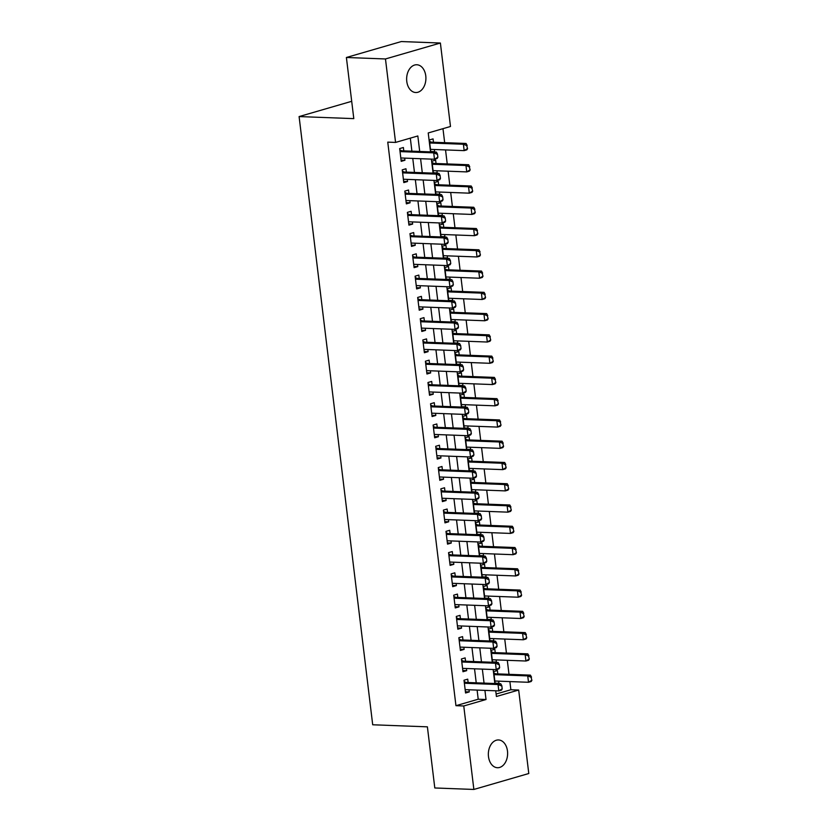 <?xml version="1.0" encoding="UTF-8"?>
<svg xmlns="http://www.w3.org/2000/svg" width="831" height="831" viewBox="0 0 831 831"><rect width="100%" height="100%" fill="white"/><g stroke="black" fill="none" stroke-linecap="round" stroke-linejoin="round"><path stroke-width="1.25" d="M488.483 756.594A13.888 9.629 -87.8 0 1 498.496 739.954A13.888 9.629 -87.8 0 1 507.481 751.079A13.888 9.629 -87.8 0 1 497.457 767.719A13.888 9.629 -87.8 0 1 488.483 756.594M406.775 81.386A13.888 9.629 -87.8 0 1 416.788 64.756A13.888 9.629 -87.8 0 1 425.773 75.881A13.888 9.629 -87.8 0 1 415.749 92.521A13.888 9.629 -87.8 0 1 406.775 81.386M496.117 694.03L510.868 689.751L518.679 690.042L528.786 773.516L473.867 789.45L434.8 787.975L427.394 726.834L372.704 724.777L299.098 116.569L353.798 118.625L346.392 57.484L401.321 41.55L440.388 43.025L450.485 126.489L428.225 132.95L430.51 151.865M510.868 689.751L509.881 681.586M508.998 674.325L507.305 660.323M506.432 653.062L504.739 639.049M503.856 631.799L502.163 617.786M501.28 610.525L499.587 596.523M498.704 589.262L497.011 575.26M496.138 567.999L494.445 553.986M493.562 546.725L491.869 532.723M490.986 525.462L489.293 511.46M488.41 504.199L486.717 490.186M485.844 482.936L484.151 468.923M483.268 461.662L481.575 447.66M480.692 440.399L478.999 426.396M478.116 419.136L476.423 405.123M475.55 397.862L473.857 383.86M472.974 376.599L471.281 362.596M470.398 355.336L468.705 341.323M467.822 334.062L466.129 320.06M465.256 312.799L463.563 298.796M462.68 291.536L460.987 277.533M460.104 270.272L458.411 256.26M457.528 248.999L455.835 234.996M454.962 227.736L453.269 213.733M452.386 206.472L450.693 192.46M449.81 185.199L448.117 171.196M447.234 163.936L445.541 149.933M444.668 142.672L442.975 128.67M468.123 682.521L467.718 679.156L464.01 680.236L465.557 692.992L469.266 691.922L469.006 689.782M465.557 661.247L465.142 657.892L461.434 658.973L462.981 671.728L466.69 670.648L466.43 668.508M462.981 639.984L462.576 636.629L458.857 637.699L460.405 650.465L464.114 649.385L463.854 647.245M460.405 618.721L460 615.356L456.292 616.436L457.829 629.192L461.548 628.122L461.288 625.982M457.829 597.458L457.424 594.092L453.716 595.173L455.263 607.928L458.972 606.848L458.712 604.708M455.263 576.184L454.848 572.829L451.14 573.899L452.687 586.665L456.396 585.585L456.136 583.445M452.687 554.921L452.282 551.555L448.563 552.636L450.111 565.392L453.819 564.322L453.56 562.182M450.111 533.658L449.706 530.292L445.998 531.373L447.535 544.128L451.254 543.058L450.994 540.919M447.535 512.384L447.13 509.029L443.422 510.109L444.969 522.865L448.678 521.785L448.418 519.645M444.969 491.121L444.554 487.766L440.846 488.836L442.393 501.602L446.102 500.522L445.842 498.382M442.393 469.858L441.988 466.492L438.269 467.573L439.817 480.328L443.525 479.258L443.266 477.119M439.817 448.595L439.412 445.229L435.704 446.309L437.241 459.065L440.96 457.985L440.7 455.845M437.241 427.321L436.836 423.966L433.128 425.036L434.675 437.802L438.384 436.722L438.124 434.582M434.675 406.058L434.26 402.692L430.551 403.773L432.099 416.528L435.808 415.458L435.548 413.319M432.099 384.795L431.694 381.429L427.975 382.509L429.523 395.265L433.231 394.195L432.972 392.055M429.523 363.521L429.118 360.166L425.41 361.236L426.947 374.002L430.666 372.922L430.406 370.782M426.947 342.258L426.542 338.903L422.834 339.972L424.381 352.739L428.09 351.658L427.83 349.519M424.381 320.995L423.966 317.629L420.257 318.709L421.805 331.465L425.514 330.395L425.254 328.255M421.805 299.731L421.4 296.366L417.681 297.446L419.229 310.202L422.937 309.122L422.678 306.982M419.229 278.458L418.824 275.103L415.116 276.172L416.653 288.939L420.372 287.858L420.112 285.719M416.653 257.195L416.248 253.829L412.54 254.909L414.087 267.665L417.796 266.595L417.536 264.455M414.087 235.931L413.672 232.566L409.963 233.646L411.511 246.402L415.22 245.322L414.96 243.192M411.511 214.658L411.106 211.303L407.387 212.372L408.935 225.139L412.643 224.058L412.384 221.919M408.935 193.394L408.53 190.039L404.822 191.109L406.359 203.875L410.078 202.795L409.818 200.655M406.359 172.131L405.954 168.766L402.246 169.846L403.793 182.602L407.502 181.532L407.242 179.392M430.749 151.502L434.613 151.647L434.353 149.507M433.47 142.246L433.065 138.891L429.357 139.961L430.801 151.876M433.325 172.765L437.189 172.91L436.929 170.771M436.046 163.52L435.641 160.154L431.933 161.235L433.377 173.149M435.901 194.039L439.755 194.184L439.506 192.044M438.623 184.783L438.217 181.418L434.509 182.498L435.943 194.412M438.477 215.302L442.331 215.447L442.071 213.307M441.199 206.046L440.794 202.691L437.075 203.761L438.519 215.676M441.043 236.565L444.907 236.71L444.647 234.571M443.764 227.31L443.359 223.954L439.651 225.035L441.095 236.949M443.619 257.839L447.483 257.984L447.223 255.844M446.34 248.583L445.935 245.218L442.227 246.298L443.671 258.212M446.195 279.102L450.049 279.247L449.8 277.107M448.917 269.846L448.511 266.481L444.803 267.561L446.237 279.476M448.771 300.365L452.625 300.51L452.365 298.371M451.493 291.11L451.088 287.755L447.369 288.824L448.813 300.739M451.337 321.628L455.201 321.774L454.941 319.644M454.058 312.383L453.653 309.018L449.945 310.098L451.389 322.013M453.913 342.902L457.777 343.047L457.517 340.907M456.635 333.647L456.229 330.281L452.521 331.361L453.965 343.276M456.489 364.165L460.343 364.31L460.094 362.171M459.211 354.91L458.805 351.555L455.097 352.624L456.531 364.539M459.065 385.428L462.919 385.574L462.659 383.434M461.787 376.183L461.382 372.818L457.663 373.898L459.107 385.813M461.631 406.702L465.495 406.847L465.235 404.707M464.352 397.447L463.947 394.081L460.239 395.161L461.683 407.076M464.207 427.965L468.071 428.11L467.811 425.971M466.929 418.71L466.523 415.355L462.815 416.424L464.259 428.339M466.783 449.228L470.637 449.374L470.388 447.234M469.505 439.973L469.1 436.618L465.391 437.688L466.825 449.602M469.359 470.491L473.213 470.637L472.953 468.507M472.081 461.247L471.676 457.881L467.957 458.961L469.401 470.876M471.925 491.765L475.789 491.91L475.529 489.771M474.646 482.51L474.241 479.144L470.533 480.225L471.977 492.139M474.501 513.028L478.365 513.174L478.105 511.034M477.223 503.773L476.817 500.418L473.109 501.488L474.553 513.402M477.077 534.291L480.931 534.437L480.682 532.297M479.799 525.047L479.394 521.681L475.685 522.761L477.119 534.676M479.653 555.565L483.507 555.71L483.247 553.571M482.375 546.31L481.97 542.944L478.251 544.025L479.695 555.939M482.219 576.828L486.083 576.974L485.823 574.834M484.94 567.573L484.535 564.218L480.827 565.288L482.271 577.202M484.795 598.091L488.659 598.237L488.399 596.097M487.517 588.836L487.111 585.481L483.403 586.551L484.847 598.465M487.371 619.365L491.225 619.5L490.976 617.371M490.093 610.11L489.688 606.744L485.979 607.825L487.413 619.739M489.947 640.628L493.801 640.774L493.541 638.634M492.669 631.373L492.264 628.007L488.545 629.088L489.989 641.002M492.513 661.892L496.377 662.037L496.117 659.897M495.234 652.636L494.829 649.281L491.121 650.351L492.565 662.265M433.47 151.98L434.613 151.647M436.046 173.243L437.189 172.91M438.612 194.516L439.755 194.184M441.188 215.78L442.331 215.447M443.764 237.043L444.907 236.71M446.34 258.316L447.483 257.984M448.906 279.58L450.049 279.247M451.482 300.843L452.625 300.51M454.058 322.106L455.201 321.774M456.635 343.38L457.777 343.047M459.2 364.643L460.343 364.31M461.776 385.906L462.919 385.574M464.352 407.18L465.495 406.847M466.929 428.443L468.071 428.11M469.494 449.706L470.637 449.374M472.07 470.969L473.213 470.637M474.646 492.243L475.789 491.91M477.223 513.506L478.365 513.174M479.788 534.769L480.931 534.437M482.364 556.043L483.507 555.71M484.94 577.306L486.083 576.974M487.517 598.569L488.659 598.237M490.082 619.833L491.225 619.5M492.658 641.106L493.801 640.774M495.234 662.369L496.377 662.037M497.811 673.91L497.405 670.544L493.697 671.625L495.141 683.539M497.811 683.633L498.953 683.3L498.693 681.16M419.707 151.46L417.827 135.962L395.566 142.423L387.755 142.132L455.949 705.685L478.209 699.224L477.108 690.083M476.225 682.822L474.532 668.82M473.66 661.559L471.956 647.546M471.084 640.296L469.39 626.283M468.507 619.022L466.814 605.02M465.931 597.759L464.238 583.757M463.366 576.496L461.662 562.483M460.79 555.222L459.096 541.22M458.213 533.959L456.52 519.957M455.637 512.696L453.944 498.683M453.072 491.433L451.368 477.42M450.495 470.159L448.802 456.157M447.919 448.896L446.226 434.893M445.343 427.633L443.65 413.62M442.778 406.359L441.074 392.357M440.201 385.096L438.508 371.093M437.625 363.833L435.932 349.82M435.049 342.559L433.356 328.557M432.484 321.296L430.78 307.293M429.907 300.033L428.214 286.03M427.331 278.769L425.638 264.757M424.755 257.496L423.062 243.493M422.19 236.233L420.486 222.23M419.613 214.969L417.92 200.957M417.037 193.696L415.344 179.693M414.461 172.433L412.768 158.43M411.896 151.169L410.317 138.143M403.793 150.868L403.378 147.502L399.669 148.583L401.217 161.339L404.926 160.258L404.666 158.119M351.7 101.309L299.098 116.569M346.392 57.484L385.47 58.959L440.388 43.025M473.867 789.45L463.76 705.976L486.031 699.515L484.92 690.374M455.949 705.685L463.76 705.976M395.566 142.423L385.47 58.959M484.047 683.113L482.344 669.111M481.471 661.85L479.778 647.848M478.895 640.587L477.202 626.574M476.319 619.324L474.626 605.311M473.753 598.05L472.05 584.048M471.177 576.787L469.484 562.784M468.601 555.524L466.908 541.511M466.025 534.25L464.332 520.248M463.459 512.987L461.756 498.984M460.883 491.723L459.19 477.711M458.307 470.46L456.614 456.448M455.731 449.187L454.038 435.184M453.165 427.923L451.462 413.921M450.589 406.66L448.896 392.648M448.013 385.387L446.32 371.384M445.437 364.123L443.744 350.121M442.871 342.86L441.168 328.847M440.295 321.597L438.602 307.584M437.719 300.323L436.026 286.321M435.143 279.06L433.45 265.058M432.577 257.797L430.874 243.784M430.001 236.523L428.308 222.521M427.425 215.26L425.732 201.258M424.849 193.997L423.156 179.984M422.283 172.734L420.579 158.721M495.723 690.779L496.419 696.503L518.679 690.042M431.393 159.126L433.086 173.139M433.959 180.4L435.652 194.402M436.535 201.663L438.228 215.665M439.111 222.926L440.804 236.939M441.687 244.189L443.38 258.202M444.253 265.463L445.946 279.465M446.829 286.726L448.522 300.729M449.405 307.989L451.098 322.002M451.981 329.263L453.674 343.265M454.547 350.526L456.24 364.529M457.123 371.789L458.816 385.802M459.699 393.053L461.392 407.065M462.275 414.326L463.968 428.329M464.841 435.589L466.534 449.592M467.417 456.853L469.11 470.865M469.993 478.126L471.686 492.129M472.569 499.389L474.262 513.392M475.135 520.653L476.828 534.665M477.711 541.916L479.404 555.929M480.287 563.189L481.98 577.192M482.863 584.453L484.556 598.455M485.429 605.716L487.122 619.729M488.005 626.99L489.698 640.992M490.581 648.253L492.274 662.255M493.157 669.516L494.85 683.529M478.209 699.224L486.031 699.515M401.072 160.113L404.926 160.258M495.089 683.155L498.953 683.3M403.637 181.387L407.502 181.532M406.214 202.65L410.078 202.795M408.79 223.913L412.643 224.058M411.366 245.187L415.22 245.322M413.931 266.45L417.796 266.595M416.508 287.713L420.372 287.858M419.084 308.976L422.937 309.122M421.66 330.25L425.514 330.395M424.226 351.513L428.09 351.658M426.802 372.776L430.666 372.922M429.378 394.05L433.231 394.195M431.954 415.313L435.808 415.458M434.52 436.576L438.384 436.722M437.096 457.839L440.96 457.985M439.672 479.113L443.525 479.258M442.248 500.376L446.102 500.522M444.814 521.639L448.678 521.785M447.39 542.913L451.254 543.058M449.966 564.176L453.819 564.322M452.542 585.44L456.396 585.585M455.108 606.703L458.972 606.848M457.684 627.976L461.548 628.122M460.26 649.24L464.114 649.385M462.836 670.503L466.69 670.648M465.402 691.776L469.266 691.922M437.875 157.277L437.49 154.088L437.875 157.277L437.148 158.472L434.478 159.24L400.812 157.973M400.033 151.595L433.709 152.862L436.379 152.094L437.49 154.088M399.836 149.923L401.508 150.681A2.171 1.527 -106.2 0 0 401.996 150.795L436.379 152.094M437.428 157.402L434.478 159.24L433.709 152.862L437.044 154.213M467.562 148.666L466.731 145.602L467.562 148.666L466.835 149.86L464.165 150.629L463.397 144.251L466.066 143.472L431.684 142.184A2.171 1.527 73.8 0 1 431.196 142.059L429.523 141.312M466.731 145.602L463.397 144.251L429.72 142.984M430.5 149.362L464.165 150.629L467.115 148.791M467.178 145.467L466.066 143.472M440.451 178.54L440.066 175.351L440.451 178.54L439.724 179.735L437.054 180.514L403.378 179.247M402.609 172.869L436.275 174.136L438.955 173.357L440.066 175.351M402.412 171.196L404.084 171.944A2.171 1.527 -106.2 0 0 404.572 172.059L438.955 173.357M440.004 178.665L437.054 180.514L436.275 174.136L439.62 175.476M443.027 199.804L442.632 196.615L443.027 199.804L442.3 200.998L439.63 201.777L405.954 200.51M405.185 194.132L438.851 195.399L441.521 194.62L442.632 196.615M404.977 192.46L406.66 193.208A2.171 1.527 -106.2 0 0 407.148 193.332L441.521 194.62M442.58 199.939L439.63 201.777L438.851 195.399L442.196 196.75M445.593 221.077L445.208 217.888L445.593 221.077L444.876 222.272L442.196 223.04L408.53 221.773M407.761 215.395L441.427 216.662L444.097 215.894L445.208 217.888M407.554 213.723L409.236 214.481A2.171 1.527 -106.2 0 0 409.714 214.595L444.097 215.894M445.146 221.202L442.196 223.04L441.427 216.662L444.762 218.013M448.169 242.34L447.784 239.151L448.169 242.34L447.442 243.535L444.772 244.314L411.106 243.047M410.327 236.658L444.003 237.926L446.673 237.157L447.784 239.151M410.13 234.996L411.802 235.744A2.171 1.527 -106.2 0 0 412.29 235.859L446.673 237.157M447.722 242.465L444.772 244.314L444.003 237.926L447.338 239.276M470.138 169.929L469.307 166.865L470.138 169.929L469.411 171.124L466.742 171.903L465.962 165.514L468.642 164.746L434.26 163.447A2.171 1.527 73.8 0 1 433.772 163.333L432.099 162.585M469.307 166.865L465.962 165.514L432.297 164.247M433.065 170.635L466.742 171.903L469.692 170.054M469.754 166.74L468.642 164.746M472.704 191.192L471.873 188.128L472.704 191.192L471.987 192.387L469.307 193.166L468.539 186.788L471.208 186.009L436.836 184.711A2.171 1.527 73.8 0 1 436.348 184.596L434.665 183.848M471.873 188.128L468.539 186.788L434.873 185.521M435.641 191.899L469.307 193.166L472.268 191.327M472.32 188.003L471.208 186.009M475.28 212.456L474.449 209.402L475.28 212.456L474.553 213.66L471.883 214.429L471.115 208.051L473.784 207.272L439.402 205.984A2.171 1.527 73.8 0 1 438.924 205.859L437.241 205.112M474.449 209.402L471.115 208.051L437.438 206.784M438.217 213.162L471.883 214.429L474.833 212.591M474.896 209.267L473.784 207.272M477.856 233.729L477.025 230.665L477.856 233.729L477.129 234.924L474.459 235.692L473.691 229.314L476.36 228.546L441.978 227.247A2.171 1.527 73.8 0 1 441.49 227.133L439.817 226.375M477.025 230.665L473.691 229.314L440.015 228.047M440.794 234.425L474.459 235.692L477.41 233.854M477.472 230.54L476.36 228.546M450.745 263.604L450.36 260.415L450.745 263.604L450.018 264.798L447.348 265.577L413.672 264.31M412.903 257.932L446.569 259.199L449.249 258.42L450.36 260.415M412.706 256.26L414.378 257.008A2.171 1.527 -106.2 0 0 414.866 257.122L449.249 258.42M450.298 263.739L447.348 265.577L446.569 259.199L449.914 260.55M480.432 254.992L479.601 251.928L480.432 254.992L479.705 256.187L477.036 256.966L476.256 250.588L478.936 249.809L444.554 248.511A2.171 1.527 73.8 0 1 444.066 248.396L442.393 247.648M479.601 251.928L476.256 250.588L442.591 249.31M443.359 255.699L477.036 256.966L479.986 255.117M480.048 251.803L478.936 249.809M453.321 284.867L452.926 281.678L453.321 284.867L452.594 286.072L449.924 286.84L416.248 285.573M415.479 279.195L449.145 280.463L451.815 279.683L452.926 281.678M415.271 277.523L416.954 278.271A2.171 1.527 -106.2 0 0 417.442 278.395L451.815 279.683M452.874 285.002L449.924 286.84L449.145 280.463L452.49 281.813M482.998 276.256L482.167 273.202L482.998 276.256L482.281 277.45L479.601 278.229L478.833 271.851L481.502 271.072L447.13 269.784A2.171 1.527 73.8 0 1 446.642 269.66L444.959 268.912M482.167 273.202L478.833 271.851L445.167 270.584M445.935 276.962L479.601 278.229L482.562 276.391M482.614 273.067L481.502 271.072M455.887 306.14L455.502 302.951L455.887 306.14L455.17 307.335L452.49 308.104L418.824 306.836M418.055 300.458L451.721 301.726L454.391 300.957L455.502 302.951M417.848 298.786L419.53 299.544A2.171 1.527 -106.2 0 0 420.008 299.659L454.391 300.957M455.44 306.265L452.49 308.104L451.721 301.726L455.056 303.076M485.574 297.529L484.743 294.465L485.574 297.529L484.847 298.724L482.177 299.492L481.409 293.114L484.078 292.335L449.696 291.047A2.171 1.527 73.8 0 1 449.218 290.933L447.535 290.175M484.743 294.465L481.409 293.114L447.732 291.847M448.511 298.225L482.177 299.492L485.127 297.654M485.19 294.33L484.078 292.335M458.463 327.404L458.078 324.215L458.463 327.404L457.736 328.598L455.066 329.377L421.4 328.11M420.621 321.732L454.297 322.999L456.967 322.22L458.078 324.215M420.424 320.06L422.096 320.808A2.171 1.527 -106.2 0 0 422.584 320.922L456.967 322.22M458.016 327.528L455.066 329.377L454.297 322.999L457.632 324.339M488.15 318.792L487.319 315.728L488.15 318.792L487.423 319.987L484.753 320.766L483.985 314.378L486.654 313.609L452.272 312.311A2.171 1.527 73.8 0 1 451.784 312.196L450.111 311.448M487.319 315.728L483.985 314.378L450.309 313.11M451.088 319.499L484.753 320.766L487.704 318.917M487.766 315.603L486.654 313.609M461.039 348.667L460.654 345.478L461.039 348.667L460.312 349.861L457.642 350.64L423.966 349.373M423.197 342.995L456.863 344.263L459.543 343.483L460.654 345.478M423 341.323L424.672 342.071A2.171 1.527 -106.2 0 0 425.16 342.195L459.543 343.483M460.592 348.802L457.642 350.64L456.863 344.263L460.208 345.613M490.726 340.056L489.895 336.991L490.726 340.056L489.999 341.25L487.33 342.029L486.55 335.651L489.23 334.872L454.848 333.574A2.171 1.527 73.8 0 1 454.36 333.46L452.687 332.712M489.895 336.991L486.55 335.651L452.885 334.384M453.653 340.762L487.33 342.029L490.28 340.191M490.342 336.867L489.23 334.872M463.615 369.94L463.22 366.751L463.615 369.94L462.888 371.135L460.218 371.904L426.542 370.636M425.773 364.258L459.439 365.526L462.109 364.757L463.22 366.751M425.565 362.586L427.248 363.344A2.171 1.527 -106.2 0 0 427.736 363.459L462.109 364.757M463.168 370.065L460.218 371.904L459.439 365.526L462.784 366.876M493.292 361.319L492.461 358.265L493.292 361.319L492.575 362.524L489.895 363.292L489.127 356.915L491.796 356.135L457.424 354.847A2.171 1.527 73.8 0 1 456.936 354.723L455.253 353.975M492.461 358.265L489.127 356.915L455.461 355.647M456.229 362.025L489.895 363.292L492.856 361.454M492.908 358.13L491.796 356.135M466.181 391.204L465.796 388.015L466.181 391.204L465.464 392.398L462.784 393.177L429.118 391.91M428.349 385.522L462.015 386.789L464.685 386.02L465.796 388.015M428.142 383.86L429.824 384.608A2.171 1.527 -106.2 0 0 430.302 384.722L464.685 386.02M465.734 391.328L462.784 393.177L462.015 386.789L465.35 388.139M495.868 382.592L495.037 379.528L495.868 382.592L495.141 383.787L492.471 384.556L491.703 378.178L494.372 377.409L459.99 376.111A2.171 1.527 73.8 0 1 459.512 375.996L457.829 375.238M495.037 379.528L491.703 378.178L458.026 376.91M458.805 383.288L492.471 384.556L495.421 382.717M495.484 379.403L494.372 377.409M468.757 412.467L468.372 409.278L468.757 412.467L468.03 413.661L465.36 414.44L431.694 413.173M430.915 406.795L464.591 408.063L467.261 407.283L468.372 409.278M430.718 405.123L432.39 405.871A2.171 1.527 -106.2 0 0 432.878 405.985L467.261 407.283M468.31 412.602L465.36 414.44L464.591 408.063L467.926 409.413M498.444 403.856L497.613 400.791L498.444 403.856L497.717 405.05L495.047 405.829L494.279 399.451L496.948 398.672L462.566 397.374A2.171 1.527 73.8 0 1 462.078 397.26L460.405 396.512M497.613 400.791L494.279 399.451L460.603 398.184M461.382 404.562L495.047 405.829L497.998 403.98M498.06 400.667L496.948 398.672M471.333 433.74L470.948 430.541L471.333 433.74L470.606 434.935L467.936 435.704L434.26 434.436M433.491 428.058L467.157 429.326L469.837 428.547L470.948 430.541M433.294 426.386L434.966 427.134A2.171 1.527 -106.2 0 0 435.454 427.259L469.837 428.547M470.886 433.865L467.936 435.704L467.157 429.326L470.502 430.676M501.02 425.119L500.189 422.065L501.02 425.119L500.293 426.313L497.624 427.092L496.845 420.715L499.524 419.935L465.142 418.647A2.171 1.527 73.8 0 1 464.654 418.523L462.981 417.775M500.189 422.065L496.845 420.715L463.179 419.447M463.947 425.825L497.624 427.092L500.574 425.254M500.636 421.93L499.524 419.935M473.909 455.004L473.514 451.815L473.909 455.004L473.182 456.198L470.512 456.977L436.836 455.7M436.067 449.322L469.733 450.589L472.403 449.82L473.514 451.815M435.86 447.66L437.542 448.408A2.171 1.527 -106.2 0 0 438.03 448.522L472.403 449.82M473.462 455.128L470.512 456.977L469.733 450.589L473.078 451.939M503.586 446.392L502.755 443.328L503.586 446.392L502.869 447.587L500.189 448.356L499.421 441.978L502.09 441.199L467.718 439.911A2.171 1.527 73.8 0 1 467.23 439.796L465.547 439.038M502.755 443.328L499.421 441.978L465.755 440.71M466.523 447.088L500.189 448.356L503.15 446.517M503.202 443.203L502.09 441.199M476.475 476.267L476.09 473.078L476.475 476.267L475.758 477.461L473.078 478.24L439.412 476.973M438.643 470.595L472.309 471.863L474.979 471.084L476.09 473.078M438.436 468.923L440.118 469.671A2.171 1.527 -106.2 0 0 440.596 469.785L474.979 471.084M476.028 476.402L473.078 478.24L472.309 471.863L475.644 473.203M506.162 467.656L505.331 464.591L506.162 467.656L505.435 468.85L502.765 469.629L501.997 463.241L504.666 462.472L470.284 461.174A2.171 1.527 73.8 0 1 469.806 461.06L468.123 460.312M505.331 464.591L501.997 463.241L468.32 461.974M469.1 468.362L502.765 469.629L505.715 467.78M505.778 464.467L504.666 462.472M479.051 497.53L478.666 494.341L479.051 497.53L478.324 498.725L475.654 499.504L441.988 498.236M441.209 491.859L474.885 493.126L477.555 492.347L478.666 494.341M441.012 490.186L442.684 490.934A2.171 1.527 -106.2 0 0 443.172 491.059L477.555 492.347M478.604 497.665L475.654 499.504L474.885 493.126L478.22 494.476M508.738 488.919L507.907 485.865L508.738 488.919L508.011 490.113L505.341 490.892L504.573 484.515L507.242 483.735L472.86 482.437A2.171 1.527 73.8 0 1 472.372 482.323L470.699 481.575M507.907 485.865L504.573 484.515L470.897 483.247M471.676 489.625L505.341 490.892L508.292 489.054M508.354 485.73L507.242 483.735M481.627 518.804L481.242 515.615L481.627 518.804L480.9 519.998L478.23 520.767L444.554 519.5M443.785 513.122L477.451 514.389L480.131 513.62L481.242 515.615M443.588 511.449L445.26 512.208A2.171 1.527 -106.2 0 0 445.748 512.322L480.131 513.62M481.18 518.928L478.23 520.767L477.451 514.389L480.796 515.739M511.314 510.182L510.483 507.128L511.314 510.182L510.587 511.387L507.918 512.156L507.139 505.778L509.819 504.999L475.436 503.711A2.171 1.527 73.8 0 1 474.948 503.586L473.275 502.838M510.483 507.128L507.139 505.778L473.473 504.51M474.241 510.888L507.918 512.156L510.868 510.317M510.93 506.993L509.819 504.999M484.203 540.067L483.808 536.878L484.203 540.067L483.476 541.261L480.806 542.041L447.13 540.773M446.361 534.385L480.027 535.652L482.697 534.884L483.808 536.878M446.154 532.723L447.836 533.471A2.171 1.527 -106.2 0 0 448.325 533.585L482.697 534.884M483.756 540.192L480.806 542.041L480.027 535.652L483.372 537.003M513.88 531.456L513.049 528.391L513.88 531.456L513.163 532.65L510.483 533.419L509.715 527.041L512.384 526.272L478.012 524.974A2.171 1.527 73.8 0 1 477.524 524.86L475.841 524.101M513.049 528.391L509.715 527.041L476.049 525.774M476.817 532.152L510.483 533.419L513.444 531.58M513.496 528.267L512.384 526.272M486.769 561.33L486.384 558.141L486.769 561.33L486.052 562.525L483.372 563.304L449.706 562.036M448.937 555.659L482.603 556.926L485.273 556.147L486.384 558.141M448.73 553.986L450.412 554.734A2.171 1.527 -106.2 0 0 450.89 554.859L485.273 556.147M486.322 561.465L483.372 563.304L482.603 556.926L485.938 558.276M516.456 552.719L515.625 549.655L516.456 552.719L515.729 553.913L513.059 554.692L512.291 548.315L514.96 547.536L480.578 546.237A2.171 1.527 73.8 0 1 480.1 546.123L478.417 545.375M515.625 549.655L512.291 548.315L478.614 547.047M479.394 553.425L513.059 554.692L516.009 552.844M516.072 549.53L514.96 547.536M489.345 582.604L488.96 579.404L489.345 582.604L488.618 583.798L485.948 584.567L452.282 583.3M451.503 576.922L485.179 578.189L487.849 577.41L488.96 579.404M451.306 575.249L452.978 575.997A2.171 1.527 -106.2 0 0 453.466 576.122L487.849 577.41M488.898 582.728L485.948 584.567L485.179 578.189L488.514 579.539M519.032 573.982L518.201 570.928L519.032 573.982L518.305 575.177L515.635 575.956L514.867 569.578L517.536 568.799L483.154 567.511A2.171 1.527 73.8 0 1 482.666 567.386L480.993 566.638M518.201 570.928L514.867 569.578L481.191 568.311M481.97 574.688L515.635 575.956L518.586 574.117M518.648 570.793L517.536 568.799M491.921 603.867L491.536 600.678L491.921 603.867L491.194 605.061L488.524 605.841L454.848 604.563M454.079 598.185L487.745 599.452L490.425 598.684L491.536 600.678M453.882 596.523L455.554 597.271A2.171 1.527 -106.2 0 0 456.042 597.385L490.425 598.684M491.474 603.992L488.524 605.841L487.745 599.452L491.09 600.803M521.608 595.256L520.777 592.191L521.608 595.256L520.881 596.45L518.212 597.219L517.433 590.841L520.113 590.072L485.73 588.774A2.171 1.527 73.8 0 1 485.242 588.66L483.569 587.901M520.777 592.191L517.433 590.841L483.767 589.574M484.535 595.952L518.212 597.219L521.162 595.38M521.224 592.067L520.113 590.072M494.497 625.13L494.102 621.941L494.497 625.13L493.77 626.325L491.1 627.104L457.424 625.836M456.655 619.459L490.321 620.726L492.991 619.947L494.102 621.941M456.448 617.786L458.13 618.534A2.171 1.527 -106.2 0 0 458.619 618.648L492.991 619.947M494.05 625.265L491.1 627.104L490.321 620.726L493.666 622.066M524.174 616.519L523.343 613.455L524.174 616.519L523.457 617.713L520.777 618.493L520.009 612.104L522.678 611.336L488.306 610.037A2.171 1.527 73.8 0 1 487.818 609.923L486.135 609.175M523.343 613.455L520.009 612.104L486.343 610.837M487.111 617.225L520.777 618.493L523.738 616.644M523.79 613.33L522.678 611.336M497.063 646.393L496.678 643.204L497.063 646.393L496.346 647.588L493.666 648.367L460 647.1M459.231 640.722L492.897 641.989L495.567 641.21L496.678 643.204M459.024 639.049L460.706 639.797A2.171 1.527 -106.2 0 0 461.184 639.922L495.567 641.21M496.616 646.528L493.666 648.367L492.897 641.989L496.232 643.339M526.75 637.782L525.919 634.728L526.75 637.782L526.023 638.977L523.353 639.756L522.585 633.378L525.254 632.599L490.872 631.3A2.171 1.527 73.8 0 1 490.394 631.186L488.711 630.438M525.919 634.728L522.585 633.378L488.908 632.111M489.688 638.488L523.353 639.756L526.303 637.917M526.366 634.593L525.254 632.599M499.639 667.667L499.254 664.478L499.639 667.667L498.912 668.862L496.242 669.63L462.576 668.363M461.797 661.985L495.473 663.252L498.143 662.484L499.254 664.478M461.6 660.313L463.272 661.071A2.171 1.527 -106.2 0 0 463.76 661.185L498.143 662.484M499.192 667.792L496.242 669.63L495.473 663.252L498.808 664.603M529.326 659.045L528.495 655.991L529.326 659.045L528.599 660.25L525.93 661.019L525.161 654.641L527.83 653.862L493.448 652.574A2.171 1.527 73.8 0 1 492.96 652.449L491.287 651.701M528.495 655.991L525.161 654.641L491.485 653.374M492.264 659.752L525.93 661.019L528.88 659.18M528.942 655.856L527.83 653.862M502.215 688.93L501.831 685.741L502.215 688.93L501.488 690.125L498.818 690.904L465.142 689.637M464.373 683.248L498.039 684.526L500.719 683.747L501.831 685.741M464.176 681.586L465.848 682.334A2.171 1.527 -106.2 0 0 466.336 682.448L500.719 683.747M501.768 689.055L498.818 690.904L498.039 684.526L501.384 685.866M531.902 680.319L531.071 677.255L531.902 680.319L531.175 681.513L528.506 682.282L527.727 675.904L530.407 675.136L496.024 673.837A2.171 1.527 73.8 0 1 495.536 673.723L493.863 672.975M531.071 677.255L527.727 675.904L494.061 674.637M494.829 681.015L528.506 682.282L531.456 680.444M531.518 677.13L530.407 675.136M400.012 151.377L401.996 150.795M399.981 151.128L401.508 150.681M431.196 142.059L429.669 142.506M431.684 142.184L429.7 142.755M402.588 172.64L404.572 172.059M402.557 172.391L404.084 171.944M405.154 193.903L407.148 193.332M405.123 193.654L406.66 193.208M407.73 215.167L409.714 214.595M407.699 214.917L409.236 214.481M410.306 236.44L412.29 235.859M410.275 236.191L411.802 235.744M433.772 163.333L432.234 163.78M434.26 163.447L432.265 164.029M436.348 184.596L434.81 185.043M436.836 184.711L434.842 185.292M438.924 205.859L437.386 206.306M439.402 205.984L437.418 206.555M441.49 227.133L439.963 227.569M441.978 227.247L439.994 227.829M412.882 257.703L414.866 257.122M412.851 257.454L414.378 257.008M444.066 248.396L442.528 248.843M444.554 248.511L442.559 249.092M415.448 278.967L417.442 278.395M415.417 278.717L416.954 278.271M446.642 269.66L445.104 270.106M447.13 269.784L445.136 270.355M418.024 300.24L420.008 299.659M417.993 299.991L419.53 299.544M449.218 290.933L447.68 291.369M449.696 291.047L447.712 291.619M420.6 321.504L422.584 320.922M420.569 321.254L422.096 320.808M451.784 312.196L450.257 312.643M452.272 312.311L450.288 312.892M423.176 342.767L425.16 342.195M423.145 342.517L424.672 342.071M454.36 333.46L452.822 333.906M454.848 333.574L452.853 334.155M425.742 364.03L427.736 363.459M425.711 363.781L427.248 363.344M456.936 354.723L455.398 355.169M457.424 354.847L455.43 355.419M428.318 385.304L430.302 384.722M428.287 385.054L429.824 384.608M459.512 375.996L457.974 376.443M459.99 376.111L458.006 376.692M430.894 406.567L432.878 405.985M430.863 406.317L432.39 405.871M462.078 397.26L460.551 397.706M462.566 397.374L460.582 397.956M433.46 427.83L435.454 427.259M433.439 427.581L434.966 427.134M464.654 418.523L463.116 418.969M465.142 418.647L463.147 419.219M436.036 449.104L438.03 448.522M436.005 448.854L437.542 448.408M467.23 439.796L465.692 440.233M467.718 439.911L465.724 440.482M438.612 470.367L440.596 469.785M438.581 470.117L440.118 469.671M469.806 461.06L468.269 461.506M470.284 461.174L468.3 461.756M441.188 491.63L443.172 491.059M441.157 491.381L442.684 490.934M472.372 482.323L470.845 482.769M472.86 482.437L470.876 483.019M443.754 512.904L445.748 512.322M443.733 512.644L445.26 512.208M474.948 503.586L473.41 504.033M475.436 503.711L473.441 504.282M446.33 534.167L448.325 533.585M446.299 533.918L447.836 533.471M477.524 524.86L475.986 525.306M478.012 524.974L476.018 525.556M448.906 555.43L450.89 554.859M448.875 555.181L450.412 554.734M480.1 546.123L478.563 546.569M480.578 546.237L478.594 546.819M451.482 576.693L453.466 576.122M451.451 576.444L452.978 575.997M482.666 567.386L481.139 567.833M483.154 567.511L481.17 568.082M454.048 597.967L456.042 597.385M454.027 597.718L455.554 597.271M485.242 588.66L483.704 589.096M485.73 588.774L483.735 589.345M456.624 619.23L458.619 618.648M456.593 618.981L458.13 618.534M487.818 609.923L486.28 610.37M488.306 610.037L486.312 610.619M459.2 640.493L461.184 639.922M459.169 640.244L460.706 639.797M490.394 631.186L488.857 631.633M490.872 631.3L488.888 631.882M461.776 661.767L463.76 661.185M461.745 661.507L463.272 661.071M492.96 652.449L491.433 652.896M493.448 652.574L491.464 653.145M464.342 683.03L466.336 682.448M464.321 682.781L465.848 682.334M495.536 673.723L493.998 674.17M496.024 673.837L494.03 674.419"/></g></svg>
